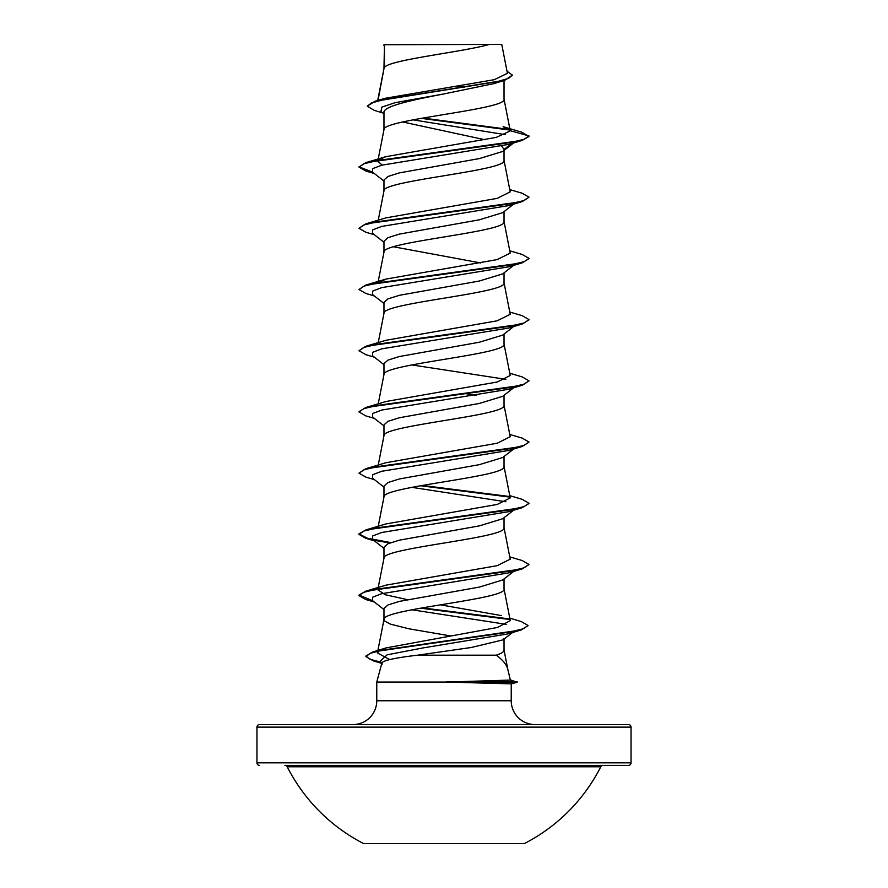 <?xml version="1.0" encoding="UTF-8"?>
<svg xmlns="http://www.w3.org/2000/svg" width="888" height="888" viewBox="0 0 888 888"><rect width="100%" height="100%" fill="white"/><g stroke="black" fill="none" stroke-linecap="round" stroke-linejoin="round"><path stroke-width="1.33" d="M363.658 843.6L524.342 843.6A175.824 175.824 0 0 0 600.788 766.777L287.213 766.777A175.824 175.824 0 0 0 363.658 843.6M600.788 766.777A2.553 2.553 0 0 1 603.063 765.378L284.937 765.378A2.553 2.553 0 0 1 287.213 766.777M404.861 765.378L628.493 765.378A2.553 2.553 0 0 0 631.046 762.825L631.046 727.117L256.954 727.117L256.954 762.825L631.046 762.825M259.507 765.378A2.553 2.553 0 0 1 256.954 762.825M489.432 44.4C462.715 52.07 389.444 59.74 384.449 67.41L384.449 44.722L501.753 44.4L507.425 73.327L494.272 79.687L384.848 98.346L374.969 101.276L497.28 81.663L508.547 78.399L512.409 75.136L507.015 71.218M631.046 727.117A2.553 2.553 0 0 0 628.493 724.575L259.507 724.575A2.553 2.553 0 0 0 256.954 727.117M535.031 724.575A23.809 23.809 0 0 1 511.233 700.765L376.767 700.765A23.809 23.809 0 0 1 352.969 724.575M417.66 655.178C395.493 657.775 383.583 660.339 381.918 662.859L376.767 682.062L447.175 682.062L510.378 680.075L507.681 668.831C506.449 664.424 502.652 659.884 496.292 655.178L417.66 655.178L471.117 647.519L503.074 639.86L504.029 638.383M376.767 682.062L376.767 700.765M447.175 682.062L511.233 683.86L511.233 700.765M384.449 44.722L383.971 68.476M378.033 100.377L383.971 68.631M382.817 112.965L374.325 110.39L367.266 106.205L371.462 102.964L383.472 99.711L504.839 80.231L494.316 83.528L444 93.917C411.91 100.078 383.161 106.249 383.971 112.421L383.971 129.692M504.029 80.486L504.029 99.234C507.736 109.446 380.264 119.647 383.971 129.848M513.63 142.924L502.73 151.448L479.331 158.586L399.411 172.883L387.967 176.457L383.971 180.02L383.971 190.909M504.029 150.427L504.029 160.451C507.736 170.651 380.264 180.863 383.971 191.064M513.63 204.14L502.719 212.665L479.309 219.813L399.4 234.099L387.967 237.673L383.971 241.236L383.971 252.125M504.029 211.644L504.029 221.667C507.736 231.868 380.264 242.069 383.971 252.281M514.485 264.691L502.73 273.881L479.331 281.019L399.411 295.304L387.967 298.879L383.971 302.453L383.971 313.342M504.029 272.86L504.029 282.884C507.736 293.084 380.264 303.285 383.971 313.497M514.485 325.907L502.73 335.098L479.309 342.235L399.389 356.532L387.967 360.095L383.971 363.669L383.971 374.558M504.029 334.077L504.029 344.1C507.736 354.301 380.264 364.502 383.971 374.703M514.485 387.124L502.719 396.314L479.298 403.463L399.4 417.749L387.967 421.312L383.971 424.886L383.971 435.764M504.029 395.293L504.029 405.317C507.736 415.517 380.264 425.718 383.971 435.919M513.63 449.006L502.73 457.52L479.331 464.668L399.422 478.954L387.967 482.528L383.971 486.102L383.971 496.98M504.029 456.51L504.029 466.533C507.736 476.734 380.264 486.935 383.971 497.136M513.63 510.223L502.73 518.736L479.298 525.885L399.389 540.17L387.956 543.745L383.971 547.319L383.971 558.197M504.029 517.726L504.029 527.75C507.736 537.95 380.264 548.151 383.971 558.352M514.485 570.773L502.73 579.953L479.309 587.101L399.411 601.387L387.967 604.961L383.971 608.535L383.971 619.569L384.715 621.101L390.52 624.164L408.713 628.748L450.949 636.008M504.029 578.932L504.029 588.966C507.736 599.167 380.264 609.368 383.971 619.569L377.4 652.924L379.198 650.826M457.442 86.136L464.191 87.279M402.608 121.956L484.926 139.749M501.742 146.154L504.029 149.417L511.766 143.479M393.351 246.753L480.686 262.948M465.712 393.617L476.146 395.515M504.029 639.116L504.029 650.171C503.984 651.848 501.398 653.513 496.292 655.178M465.345 638.417L467.055 638.716M505.416 134.676L412.964 119.836M383.971 113.886L380.93 111.488L381.896 107.093L395.049 102.697L444 93.917M509.956 130.081L421.123 118.348M504.839 80.231L512.409 75.136M383.971 45.51L383.96 44.933M383.971 181.041L372.56 172.128L372.694 168.653L381.773 165.179L508.835 144.356L522.166 140.415L529.026 136.475L521.966 132.257L503.108 126.707L510.223 130.68L503.996 98.934M509.379 129.459L422.81 118.06M367.266 106.205L374.969 101.276M378.843 159.773L385.936 156.654L365.823 162.637L509.879 142.635L524.087 139.305L529.026 135.964L510.223 130.68M389.643 659.573L377.411 652.924M380.641 650.005L386.28 647.863L497.447 627.461L510.267 620.645L503.996 588.655M501.409 615.584L440.481 604.839M407.315 599.633L385.148 594.694L377.789 589.765M509.768 556.876L522.166 560.539L529.026 564.479L524.098 567.809L509.879 571.139L365.823 591.142L385.936 585.159L497.202 565.656L510.212 559.163L503.996 527.439M509.768 495.659L522.166 499.322L529.026 503.263L524.098 506.593L509.879 509.923L365.823 529.936L385.936 523.942L497.202 504.451L510.212 497.946L503.996 466.222M509.768 434.443L522.166 438.106L529.026 442.046L524.098 445.376L509.879 448.706L365.823 468.72L385.947 462.726L497.202 443.234L510.212 436.73L503.996 405.006M509.768 373.238L522.166 376.889L529.026 380.83L524.098 384.16L509.879 387.501L365.823 407.503L385.936 401.509L497.191 382.018L510.212 375.513L503.996 343.789M509.768 312.021L522.166 315.673L529.026 319.613L524.098 322.943L509.879 326.285L365.823 346.287L385.936 340.293L497.202 320.801L510.212 314.296L503.996 282.573M378.21 282.828L385.936 279.087L497.202 259.585L510.212 253.091L503.996 221.356M509.768 189.588L522.166 193.24L529.026 197.18L524.098 200.522L509.879 203.852L365.823 223.854L385.936 217.871L497.202 198.368L510.212 191.875L503.996 160.14M382.106 165.09L377.789 161.261L377.944 160.451M385.936 156.654L496.292 137.374L510.245 130.936M529.026 197.18L522.166 201.632L508.835 205.572L381.773 226.396L372.694 229.87L372.56 233.333L383.971 242.258M514.141 264.757L508.835 266.788L381.773 287.612L372.694 291.086L372.56 294.55L383.971 303.463M515.373 325.208L508.835 328.005L381.773 348.829L372.683 352.303L372.56 355.766L383.971 364.679M411.854 364.913L505.894 379.343M514.141 387.19L508.835 389.21L381.773 410.045L372.683 413.508L372.56 416.983L383.971 425.896M529.026 442.046L522.177 446.486L508.835 450.427L381.773 471.262L372.683 474.725L372.56 478.199L383.971 487.112M411.854 487.346L505.894 501.776M515.373 508.857L514.141 509.623M528.993 503.518L522.177 507.703L508.835 511.643L381.762 532.478L372.683 535.941L372.56 539.416L383.971 548.329M529.026 564.479L522.177 568.919L508.835 572.86L381.762 593.684L372.683 597.158L372.56 600.632L383.971 609.545M411.854 609.767L506.615 624.397M528.027 625.729L520.967 630.025L507.525 633.965L423.332 647.863L387.146 654.811L379.587 661.76L382.517 664.046M522.166 140.415L378.122 160.417L363.902 163.747L358.974 167.088L365.823 171.018L373.515 172.871M522.166 201.632L378.122 221.634L363.902 224.964L358.974 228.305L365.823 232.234L374.37 234.754M528.993 258.652L522.166 262.848L378.122 282.85L363.902 286.18L358.974 289.521L365.823 293.451L374.37 295.959M528.993 319.869L522.177 324.065L378.122 344.067L363.902 347.397L358.974 350.727L365.823 354.667L374.37 357.176M529.026 380.83L522.177 385.281L378.122 405.283L363.902 408.613L358.974 411.943L365.823 415.884L374.37 418.392M522.177 446.486L378.122 466.5L363.902 469.83L358.974 473.16L365.834 477.1L374.37 479.609M420.557 485.747L509.79 497.091M522.177 507.703L378.122 527.705L363.902 531.046L358.974 534.376L365.834 538.317L374.37 540.825M373.859 540.226L389.876 542.957M522.177 568.919L378.122 588.922L363.902 592.263L358.974 595.593L365.834 599.533L373.515 601.376M420.557 608.18L509.623 619.491M520.967 630.025L383.527 649.938L370.396 653.257L365.878 656.576L373.393 660.894L380.841 662.737M510.4 679.908L517.171 682.273L510.378 680.075M365.823 162.637L358.974 167.088M359.007 166.833L372.627 172.172M365.823 223.854L358.974 228.305M509.768 250.805L522.166 254.456L529.026 258.397L524.098 261.727L509.879 265.068L365.823 285.07L358.974 289.521M365.823 346.287L358.974 350.727M365.823 407.503L359.007 411.688M365.823 468.72L358.974 473.16M422.288 485.436L509.157 496.459M365.823 529.936L358.974 533.866L367.366 538.228L390.887 542.601M365.823 591.142L358.974 595.082L372.627 600.677M422.288 607.869L508.913 618.847M509.768 618.126L521.334 621.567L528.049 625.474L523.287 628.771L509.623 632.078L372.949 651.903L365.878 656.066L370.074 659.273L382.106 662.492M517.171 681.762L446.475 681.806M388.966 44.4L383.971 44.722M447.175 682.317L516.805 682.317L510.9 683.904M628.493 765.378L483.139 765.378M378.233 587.49L384.005 558.041M378.233 526.273L384.005 496.825M378.044 466L384.005 435.608M378.233 403.84L384.005 374.403M378.233 342.624L384.005 313.187M378.233 281.407L384.005 251.97M378.233 220.191L384.005 190.754M378.044 159.918L384.005 129.537M377.7 100.466L384.005 68.321M503.996 649.872L507.869 669.619M511.199 683.882L517.138 682.295M374.37 173.537L365.823 171.018M508.835 266.788L522.166 262.848M508.835 328.005L522.177 324.065M508.835 389.21L522.177 385.281M374.37 602.042L365.834 599.533M381.596 663.325L373.393 660.894M512.565 632.478L503.074 639.86M386.28 647.863L372.949 651.903M385.936 279.087L365.823 285.07"/></g></svg>
